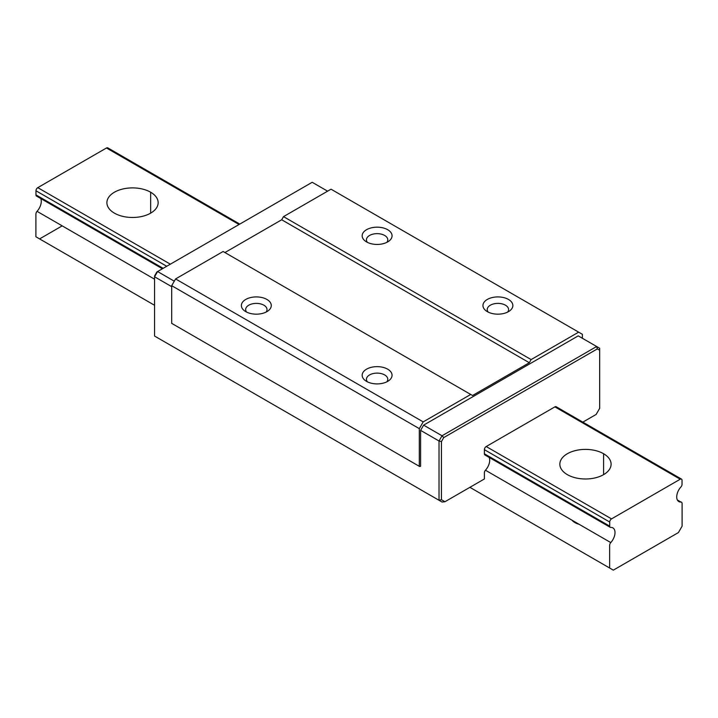 <?xml version="1.0" encoding="UTF-8"?>
<svg xmlns="http://www.w3.org/2000/svg" width="718" height="718" viewBox="0 0 718 718"><rect width="100%" height="100%" fill="white"/><g stroke="black" fill="none" stroke-linecap="round" stroke-linejoin="round"><path stroke-width="1.08" d="M162.403 268.765L36.51 196.077A2.558 1.481 -60 0 1 35.972 194.901L35.972 190.782A2.558 1.481 -60 0 1 37.785 187.649L106.479 147.989L37.785 187.649L170.346 264.179L37.785 187.649A2.558 1.481 -60 0 0 35.972 190.782L166.729 266.27L35.972 190.782L35.972 194.901L163.157 268.335L35.972 194.901A2.558 1.481 -60 0 0 37.04 196.194M485.458 455.086A2.558 1.481 -60 0 1 484.919 454.97A2.558 1.481 -60 0 1 484.39 453.794L609.708 526.141A2.558 1.481 -60 0 0 610.776 527.434A10.169 5.87 120 0 1 615.012 532.559A10.169 5.87 120 0 1 610.776 542.575L485.458 470.227L610.776 542.575A2.558 1.481 -60 0 0 609.708 545.097A2.558 1.481 -60 0 1 610.776 542.575A10.169 5.87 120 0 0 612.903 527.901A10.169 5.87 120 0 0 610.776 527.434A2.558 1.481 -60 0 1 610.237 527.317A2.558 1.481 -60 0 1 609.708 526.141L484.39 453.794L484.39 449.674A2.558 1.481 -60 0 1 486.203 446.533L554.897 406.873A2.558 1.481 -60 0 1 556.181 406.747L681.49 479.094A2.558 1.481 -60 0 1 682.028 480.27L682.028 484.39A2.558 1.481 -60 0 1 680.96 486.912A10.169 5.87 120 0 0 678.824 501.586A10.169 5.87 120 0 0 680.96 502.053L677.352 499.979M150.645 192.227A25.624 14.791 0 0 0 122.724 189.013A25.624 14.791 0 0 0 106.901 202.682A25.624 14.791 0 0 0 114.413 213.147A25.624 14.791 0 0 0 150.645 213.147A25.624 14.791 0 0 0 150.645 192.227L150.645 213.147A25.624 14.791 0 0 0 158.148 202.682A25.624 14.791 0 0 0 150.645 192.227A25.624 14.791 0 0 0 114.413 192.227A25.624 14.791 0 0 0 114.413 213.147A25.624 14.791 0 0 0 150.645 213.147L150.645 192.227M603.587 453.731A25.624 14.791 0 0 0 575.665 450.518A25.624 14.791 0 0 0 559.852 464.187A25.624 14.791 0 0 0 567.355 474.652A25.624 14.791 0 0 0 603.587 474.652A25.624 14.791 0 0 0 603.587 453.731L603.587 474.652A25.624 14.791 0 0 0 611.099 464.187A25.624 14.791 0 0 0 603.587 453.731A25.624 14.791 0 0 0 567.355 453.731A25.624 14.791 0 0 0 567.355 474.652A25.624 14.791 0 0 0 603.587 474.652L603.587 453.731M574.903 522.587A14.943 8.625 180 0 1 571.95 520.164A14.943 8.625 180 0 0 574.903 522.587L574.903 521.869L574.903 522.587A14.943 8.625 180 0 0 579.112 524.302A14.943 8.625 180 0 1 574.903 522.587M682.028 503.345A2.558 1.481 -60 0 0 680.96 502.053A10.169 5.87 120 0 1 676.724 496.928A10.169 5.87 120 0 1 680.96 486.912A2.558 1.481 -60 0 0 682.028 484.39L682.028 480.27A2.558 1.481 -60 0 0 680.215 479.22L611.521 518.89A2.558 1.481 -60 0 0 609.708 522.022L484.39 449.674L609.708 522.022L609.708 526.141L609.708 522.022A2.558 1.481 -60 0 1 611.521 518.89L486.203 446.533L611.521 518.89L680.215 479.22L554.897 406.873L680.215 479.22A2.558 1.481 -60 0 1 681.49 479.094M239.794 224.088L107.763 147.854A2.558 1.481 -60 0 0 106.479 147.989L239.049 224.519L106.479 147.989A2.558 1.481 -60 0 1 108.292 149.03M154.567 279.194L37.04 211.334A10.169 5.87 120 0 0 40.764 198.536A10.169 5.87 120 0 1 37.04 211.334A2.558 1.481 -60 0 0 35.972 213.865A2.558 1.481 -60 0 1 37.04 211.334L154.567 279.194M154.567 305.285L35.9 236.769L154.567 305.285L39.598 238.906L62.197 225.856L39.598 238.906L35.9 236.769L35.9 213.901M682.1 503.3L682.1 526.168L678.402 532.577L613.325 570.146L469.895 487.334M682.1 526.168L678.402 532.577L613.325 570.146L609.627 568.01L609.627 545.141M245.762 311.639A14.943 8.625 180 0 1 244.542 310.849A14.943 8.625 180 0 1 246.436 299.074A14.943 8.625 180 0 1 266.899 299.442A14.943 8.625 180 0 1 268.119 310.849A14.943 8.625 180 0 1 245.762 311.639M246.606 312.097A10.68 6.166 180 0 1 245.655 309.557A10.68 6.166 180 0 1 252.251 303.858A10.68 6.166 180 0 1 263.883 305.195A10.68 6.166 180 0 1 267.006 309.557A10.68 6.166 180 0 1 266.064 312.097M367.392 381.823A10.68 6.166 180 0 1 366.44 379.284A10.68 6.166 180 0 1 373.028 373.593A10.68 6.166 180 0 1 384.668 374.931A10.68 6.166 180 0 1 387.792 379.284A10.68 6.166 180 0 1 386.84 381.823M367.392 242.361A10.68 6.166 180 0 1 366.44 239.821A10.68 6.166 180 0 1 373.028 234.122A10.68 6.166 180 0 1 384.668 235.459A10.68 6.166 180 0 1 387.792 239.821A10.68 6.166 180 0 1 386.84 242.361M366.548 381.375A14.943 8.625 180 0 1 365.327 380.576A14.943 8.625 180 0 1 367.221 368.81A14.943 8.625 180 0 1 387.684 369.178A14.943 8.625 180 0 1 388.905 380.576A14.943 8.625 180 0 1 366.548 381.375M488.177 312.097A10.68 6.166 180 0 1 487.226 309.557A10.68 6.166 180 0 1 493.813 303.858A10.68 6.166 180 0 1 505.454 305.195A10.68 6.166 180 0 1 508.577 309.557A10.68 6.166 180 0 1 507.626 312.097M487.334 311.639A14.943 8.625 180 0 1 486.113 310.849A14.943 8.625 180 0 1 488.007 299.074A14.943 8.625 180 0 1 508.47 299.442A14.943 8.625 180 0 1 509.69 310.849A14.943 8.625 180 0 1 487.334 311.639M366.548 241.912A14.943 8.625 180 0 1 365.327 241.113A14.943 8.625 180 0 1 367.221 229.338A14.943 8.625 180 0 1 387.684 229.706A14.943 8.625 180 0 1 388.905 241.113A14.943 8.625 180 0 1 366.548 241.912M470.73 394.451L423.198 421.897L175.587 278.934L223.118 251.497L472.534 395.501L529.31 362.725L531.123 359.583L283.511 216.63L331.034 189.193L582.361 334.292L582.361 338.268M531.123 359.583L578.645 332.147M529.31 362.725L281.698 219.771L283.511 216.63M327.596 191.176L312.195 182.282L156.883 271.951L154.567 275.954L154.567 336.051L439.021 500.275L439.021 441.005L442.037 435.772L596.649 346.507L599.665 348.257L599.665 350.222L597.349 348.894L596.649 346.507L578.223 335.871L423.62 425.137L442.037 435.772L443.751 437.576L441.435 441.579L439.021 441.005L420.604 430.369L423.62 425.137M174.286 281.187L157.592 271.548L154.567 276.78L171.692 286.661M441.435 441.579L441.435 499.701L444.954 501.729L484.39 478.96L484.39 472.749A2.558 1.481 -60 0 1 485.458 470.227A10.169 5.87 120 0 0 489.182 457.429M444.954 501.729L442.037 502.017L439.021 500.275L441.435 499.701M582.828 422.13L596.146 414.439L599.665 408.345L599.665 350.222M597.349 348.894L443.751 437.576M175.587 278.934L171.692 285.683L171.692 323.459M423.198 421.897L419.303 428.637L171.692 285.683M171.781 323.405L419.393 466.368A3.725 2.154 120 0 0 420.604 466.269L420.604 430.369M419.303 428.637L419.303 466.422M224.931 252.539L281.698 219.771M610.237 527.317L484.919 454.97"/></g></svg>

